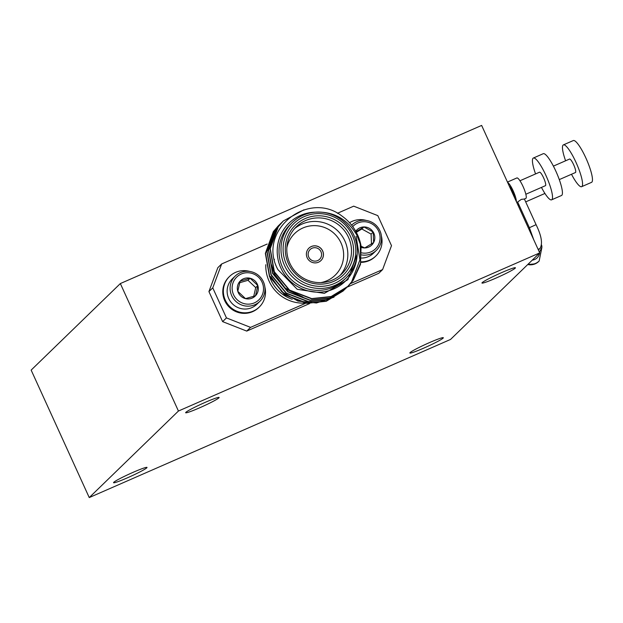 <?xml version="1.0" encoding="UTF-8"?>
<svg xmlns="http://www.w3.org/2000/svg" width="623" height="623" viewBox="0 0 623 623"><rect width="100%" height="100%" fill="white"/><g stroke="black" fill="none" stroke-linecap="round" stroke-linejoin="round"><path stroke-width="0.93" d="M307.17 257.751A8.644 8.442 45.9 0 0 320.946 260.562A8.644 8.442 45.9 0 0 322.683 250.96A8.644 8.442 45.9 0 0 308.907 248.149A8.644 8.442 45.9 0 0 307.17 257.751M320.915 260.585A8.644 8.442 45.9 0 0 322.628 251.014A8.644 8.442 45.9 0 0 308.876 248.18M344.091 290.1L326.468 301.08L307.014 303.152L284.82 294.617L269.658 276.308L265.546 253.148L273.559 231.39L279.291 224.88M343.32 290.871L326.273 301.267L306.82 303.346L284.625 294.811L269.455 276.495L265.351 253.343L273.365 231.585L278.504 225.635M357.197 254.145L347.86 279.68L324.404 293.347L297.241 289.306L277.897 269.595C256.668 231.117 307.98 189.252 342.191 216.22A45.977 44.918 -134.1 0 1 357.594 234.926A45.977 44.918 -134.1 0 1 361.106 246.287L360.499 264.362L353.233 280.288L348.109 286.222L331.163 296.525L311.71 298.596L289.516 290.061L274.354 271.745L270.242 248.593L278.255 226.834L283.301 220.978L303.938 209.811M360.242 243.188L360.662 262.89L353.039 280.475L347.914 286.409L330.969 296.712L311.516 298.791L289.321 290.256L274.159 271.94L270.047 248.779L278.06 227.029L283.2 221.079M347.221 287.063L329.598 298.043L310.145 300.115L287.951 291.58L272.788 273.263L268.677 250.111L276.69 228.353L282.421 221.843M346.45 287.834L329.403 298.23L309.95 300.309L287.756 291.774L272.594 273.458L268.482 250.298L276.495 228.548L281.635 222.598M345.656 288.581L328.033 299.562L308.58 301.633L286.385 293.098L271.223 274.782L267.111 251.63L275.125 229.871L280.856 223.361M344.885 289.352L327.838 299.749L308.385 301.828L286.191 293.293L271.028 274.977L266.917 251.817L274.93 230.066L280.07 224.116M356.091 236.39L359.946 259.791L351.668 281.806L347.323 286.969M292.257 222.536L290.287 224.451A38.618 37.73 45.9 0 0 282.515 267.337A38.618 37.73 45.9 0 0 344.075 279.883L346.045 277.975A38.618 37.73 -134.1 0 1 284.493 265.429A38.618 37.73 -134.1 0 1 292.257 222.536A38.618 37.73 -134.1 0 1 353.809 235.081A38.618 37.73 -134.1 0 1 346.045 277.975M361.106 246.287L356.878 235.167C347.315 218.914 333.383 211.252 315.098 212.178A40.456 39.529 45.9 0 0 280.872 268.061A40.456 39.529 45.9 0 0 324.77 291.619A40.456 39.529 45.9 0 0 357.111 255.087M274.369 259.277A34.943 34.133 45.9 0 0 274.369 259.736M289.773 263.116A32.739 31.983 45.9 0 0 341.949 273.746A32.739 31.983 45.9 0 0 348.53 237.394A32.739 31.983 45.9 0 0 296.353 226.764A32.739 31.983 45.9 0 0 289.773 263.116M294.601 228.61A32.739 31.983 -134.1 0 1 344.869 240.953A32.739 31.983 -134.1 0 1 340.041 275.452M320.783 282.616A29.055 28.385 45.9 0 0 341.007 242.939A29.055 28.385 45.9 0 0 311.78 225.728A29.055 28.385 45.9 0 0 286.86 247.643M350.461 236.397A34.577 33.774 -134.1 0 1 333.733 281.355A34.577 33.774 -134.1 0 1 288.402 263.56A34.577 33.774 -134.1 0 1 305.138 218.603A34.577 33.774 -134.1 0 1 350.461 236.397M352.447 235.533A36.78 35.932 45.9 0 0 304.219 216.602A36.78 35.932 45.9 0 0 286.424 264.432A36.78 35.932 45.9 0 0 334.644 283.364A36.78 35.932 45.9 0 0 352.447 235.533M334.021 297.155L316.468 302.996L297.934 301.088L281.744 291.696L270.826 276.495M361.021 261.808A21.33 20.839 45.9 0 0 375.817 256.03A21.33 20.839 45.9 0 0 382.024 240.392A21.33 20.839 45.9 0 0 381.385 235.992M366.301 220.441A21.33 20.839 45.9 0 0 349.534 222.73M361.527 258.047A17.654 17.249 45.9 0 0 361.768 258.047A17.654 17.249 45.9 0 0 373.387 253.257L376.362 250.376A17.654 17.249 45.9 0 0 381.502 237.433A17.654 17.249 45.9 0 0 370.459 221.609A17.654 17.249 45.9 0 0 351.777 225.028A17.654 17.249 45.9 0 0 351.621 225.183L351.777 225.028M361.714 252.868A15.886 15.52 45.9 0 0 369.712 222.8A15.886 15.52 45.9 0 0 352.711 226.608M361.278 247.409A10.614 10.373 45.9 0 0 373.216 232.052L373.621 242.549L364.743 247.938L361.091 246.233M264.861 286.993A21.33 20.839 -134.1 0 1 259.285 307.03L258.724 307.583A21.33 20.839 -134.1 0 1 229.56 307.427A21.33 20.839 -134.1 0 1 229.015 276.962L229.576 276.41A21.33 20.839 -134.1 0 1 249.776 271.449M259.285 307.03A21.33 20.839 -134.1 0 1 230.128 306.882A21.33 20.839 -134.1 0 1 229.576 276.41M259.838 301.376L256.863 304.265A17.654 17.249 -134.1 0 1 232.729 304.133A17.654 17.249 -134.1 0 1 231.756 279.447A17.654 17.249 -134.1 0 1 232.27 278.917L235.253 276.036A17.654 17.249 -134.1 0 1 259.386 276.16A17.654 17.249 -134.1 0 1 259.838 301.376A17.654 17.249 -134.1 0 1 235.704 301.252A17.654 17.249 -134.1 0 1 235.253 276.036M258.467 277.149A15.886 15.52 -134.1 0 1 259.347 299.375A15.886 15.52 -134.1 0 1 237.161 299.733A15.886 15.52 -134.1 0 1 236.281 277.515A15.886 15.52 -134.1 0 1 258.467 277.149M245.501 298.627A10.614 10.373 -134.1 0 1 237.791 291.323L245.501 298.627L255.523 295.746L257.836 285.56L250.127 278.255L240.104 281.137L237.791 291.323A10.614 10.373 -134.1 0 1 250.127 278.255A10.614 10.373 -134.1 0 1 255.523 295.746A10.614 10.373 -134.1 0 1 245.501 298.627M308.759 257.081A6.806 6.651 45.9 0 0 319.607 259.293A6.806 6.651 45.9 0 0 320.977 251.739A6.806 6.651 45.9 0 0 310.129 249.527A6.806 6.651 45.9 0 0 308.759 257.081M133.096 472.335A18.394 1.347 155.5 0 0 113.542 482.693A18.394 1.347 155.5 0 0 127.458 477.802A18.394 1.347 155.5 0 0 147.012 467.437A18.394 1.347 155.5 0 0 133.096 472.335M205.201 402.365A18.394 1.347 155.5 0 0 185.654 412.73A18.394 1.347 155.5 0 0 199.57 407.831A18.394 1.347 155.5 0 0 219.117 397.474A18.394 1.347 155.5 0 0 205.201 402.365M501.515 272.672A18.394 1.347 155.5 0 0 481.961 283.029A18.394 1.347 155.5 0 0 495.885 278.138A18.394 1.347 155.5 0 0 515.431 267.781A18.394 1.347 155.5 0 0 501.515 272.672M429.403 342.642A18.394 1.347 155.5 0 0 409.856 353A18.394 1.347 155.5 0 0 423.772 348.109A18.394 1.347 155.5 0 0 443.327 337.744A18.394 1.347 155.5 0 0 429.403 342.642M509.303 186.121A7.359 1.472 66.4 0 1 512.573 191.425A7.359 1.472 66.4 0 1 514.66 197.88M569.477 159.114A7.359 1.472 66.4 0 1 569.562 159.052A7.359 1.472 66.4 0 1 573.752 164.947A7.359 1.472 66.4 0 1 575.559 172.462A7.359 1.472 66.4 0 1 575.465 172.524A7.359 1.472 66.4 0 1 575.356 172.555M565.598 160.781A22.802 4.571 66.4 0 1 563.083 145.089A22.802 4.571 66.4 0 1 563.371 144.894A22.802 4.571 66.4 0 1 576.361 163.171A22.802 4.571 66.4 0 1 581.944 186.479A22.802 4.571 66.4 0 1 581.656 186.682A22.802 4.571 66.4 0 1 571.501 174.261M563.371 144.894L573.277 140.564A22.802 4.571 66.4 0 1 586.266 158.842A22.802 4.571 66.4 0 1 591.85 182.15A22.802 4.571 66.4 0 1 591.562 182.344L581.656 186.682M535.562 173.934A22.802 4.571 66.4 0 1 533.047 158.242A22.802 4.571 66.4 0 1 533.335 158.047A22.802 4.571 66.4 0 1 546.324 176.325A22.802 4.571 66.4 0 1 551.908 199.633A22.802 4.571 66.4 0 1 551.62 199.827A22.802 4.571 66.4 0 1 541.457 187.414M533.335 158.047L543.233 153.71A22.802 4.571 66.4 0 1 556.222 171.987A22.802 4.571 66.4 0 1 561.814 195.295A22.802 4.571 66.4 0 1 561.525 195.49L551.62 199.827M539.432 172.26A7.359 1.472 66.4 0 1 539.526 172.197A7.359 1.472 66.4 0 1 543.715 178.092A7.359 1.472 66.4 0 1 545.522 185.615A7.359 1.472 66.4 0 1 545.429 185.677A7.359 1.472 66.4 0 1 545.32 185.701M516.732 178.053A11.167 2.243 66.4 0 1 516.872 177.952A11.167 2.243 66.4 0 1 523.234 186.9A11.167 2.243 66.4 0 1 525.968 198.316A11.167 2.243 66.4 0 1 525.828 198.41A11.167 2.243 66.4 0 1 525.664 198.449M507.589 182.368A11.167 2.243 66.4 0 1 513.157 190.856A11.167 2.243 66.4 0 1 516.366 201.626M538.303 249.761A3.676 3.59 45.9 0 0 539.16 249.153L540.079 248.258C542.82 243.624 541.488 235.759 536.076 224.669L529.386 227.714L517.658 201.984L521.319 199.368L524.317 199.041M450.538 339.442L89.245 497.575L178.435 411.032L539.728 252.899L450.538 339.442M539.728 252.899L481.641 125.425L120.348 283.558L31.15 370.101L89.245 497.575M120.348 283.558L178.435 411.032M246.731 331.093L222.621 321.632L226.453 317.909L250.563 327.379L246.731 331.093L309.623 303.565M347.143 287.141L378.768 273.302L382.608 269.58L391.501 245.664L377.811 215.628L353.7 206.158L337.378 213.307M208.931 291.587L217.832 267.672L221.663 263.957L212.762 287.865L208.931 291.587L222.621 321.632M253.74 296.338L255.718 287.608L248.016 280.311L239.668 282.71M248.016 280.311L250.127 278.255M255.718 287.608L257.836 285.56M356.317 232.332L361.823 228.991L371.106 234.1L371.479 243.905M371.106 234.1L373.216 232.052A10.614 10.373 45.9 0 0 363.933 226.943L373.216 232.052M361.823 228.991L363.933 226.943A10.614 10.373 45.9 0 0 355.725 231.25M355.055 232.332L363.933 226.943M361.714 254.939A17.654 17.249 45.9 0 0 376.362 250.376M360.919 262.361A21.33 20.839 45.9 0 0 375.248 256.575L375.817 256.03M250.563 327.379L305.761 303.214M267.174 244.037L221.663 263.957M212.762 287.865L226.453 317.909M350.609 283.582L382.608 269.58M300.372 296.143L285.093 287.974L274.829 274.455L272.298 267.29M302.848 296.984L286.004 289.072L274.634 274.65L271.542 264.837M540.079 248.258A3.676 3.59 -134.1 0 1 538.054 249.223M269.969 277.562A34.943 34.133 45.9 0 0 271.052 280.218A34.943 34.133 45.9 0 0 292.265 299.274M304.881 303.089A36.78 35.932 -134.1 0 1 269.12 281.214A36.78 35.932 -134.1 0 1 265.803 264.705M541.597 245.135A5.63 5.506 -134.1 0 1 539.16 251.637M538.35 249.87A3.793 3.707 45.9 0 0 539.814 248.515M528.234 264.051A12.203 11.923 45.9 0 0 539.144 261.045L541.823 247.829M532.283 260.118A8.527 8.325 45.9 0 0 539.557 253.07M539.604 252.619A8.527 8.325 45.9 0 0 539.619 251.427M527.751 264.518A12.203 11.923 45.9 0 0 538.661 261.512L539.144 261.045M533.724 239.707L529.386 227.714M539.23 251.801L540.242 250.828L541.893 247.152L541.605 245.065M538.661 261.512L535.165 263.856L527.704 264.565M569.562 159.052L553.395 166.123M539.526 172.197L519.94 180.771M516.872 177.952L507.457 182.072M536.076 224.669L524.348 198.932M525.828 198.41L524.402 199.033M517.658 201.984L516.716 202.397M545.429 185.677L525.843 194.244M575.465 172.524L559.29 179.603M544.938 193.449L525.695 201.875M518.951 204.827L518.009 205.24"/></g></svg>
